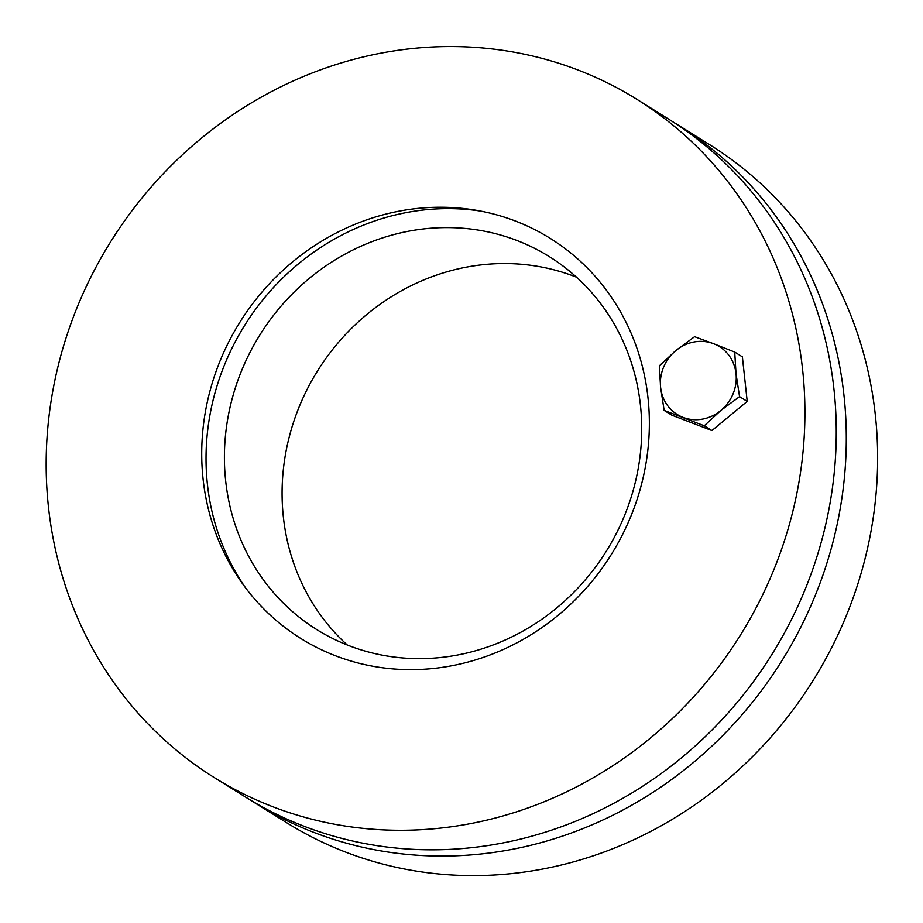 <?xml version="1.0" encoding="UTF-8"?>
<svg xmlns="http://www.w3.org/2000/svg" width="923" height="923" viewBox="0 0 923 923"><rect width="100%" height="100%" fill="white"/><g stroke="black" fill="none" stroke-linecap="round" stroke-linejoin="round"><path stroke-width="1.38" d="M673.248 122.055A399.567 371.254 121.9 0 1 678.29 125.147A399.567 371.254 121.9 0 1 835.419 532.133A399.567 371.254 121.9 0 1 508.815 849.979A399.567 371.254 121.9 0 1 255.544 803.31A399.567 371.254 121.9 0 1 250.548 800.137M678.29 125.147L709.637 144.68A399.567 371.254 121.9 0 1 866.766 551.666A399.567 371.254 121.9 0 1 540.163 869.512A399.567 371.254 121.9 0 1 286.88 822.843L255.544 803.31M576.529 277.2A219.766 204.191 -58.1 0 0 317.454 371.058A219.766 204.191 -58.1 0 0 347.267 644.992M456.112 655.284A219.766 204.191 121.9 0 1 316.808 629.613A219.766 204.191 121.9 0 1 259.778 335.107A219.766 204.191 121.9 0 1 549.323 256.629A219.766 204.191 121.9 0 1 635.739 480.468A219.766 204.191 121.9 0 1 456.112 655.284M245.703 588.032A239.115 222.166 121.9 0 1 244.526 325.588A239.115 222.166 121.9 0 1 480.675 211.102M400.813 210.836A235.746 219.039 121.9 0 1 476.568 210.34A235.746 219.039 121.9 0 1 611.418 554.308A235.746 219.039 121.9 0 1 243.222 584.674A235.746 219.039 121.9 0 1 400.813 210.836M214.171 777.512L245.506 797.057A399.567 371.254 -58.1 0 0 498.789 843.726A399.567 371.254 -58.1 0 0 825.393 525.879A399.567 371.254 -58.1 0 0 668.264 118.894L636.916 99.349A399.567 371.254 121.9 0 1 794.045 506.335A399.567 371.254 121.9 0 1 467.442 824.193A399.567 371.254 121.9 0 1 214.171 777.512A399.567 371.254 121.9 0 1 110.483 242.034A399.567 371.254 121.9 0 1 636.916 99.349M713.537 343.691L734.72 352.078L736.023 373.653A39.954 37.128 -58.1 0 0 713.537 343.691A39.954 37.128 -58.1 0 0 675.832 350.578L694.592 336.687L713.537 343.691M739.554 396.625L720.794 410.504A39.954 37.128 -58.1 0 0 736.023 373.653L739.554 396.625L747.215 401.39L711.921 430.556L671.806 415.165L664.145 410.389L660.603 387.418L659.31 365.854L675.832 350.578A39.954 37.128 -58.1 0 0 660.603 387.418A39.954 37.128 -58.1 0 0 683.089 417.392A39.954 37.128 -58.1 0 0 720.794 410.504L704.272 425.78L664.145 410.389M747.215 401.39L742.38 356.855L734.72 352.078M711.921 430.556L704.272 425.78"/></g></svg>
